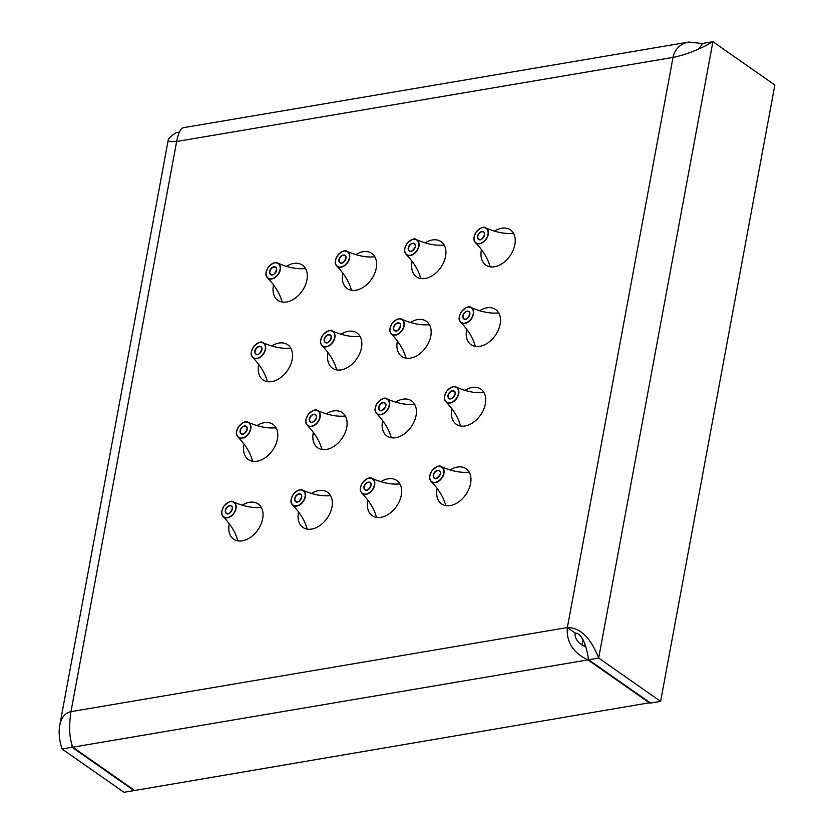 <?xml version="1.0" encoding="UTF-8"?>
<svg xmlns="http://www.w3.org/2000/svg" width="834" height="834" viewBox="0 0 834 834"><rect width="100%" height="100%" fill="white"/><g stroke="black" fill="none" stroke-linecap="round" stroke-linejoin="round"><path stroke-width="1.25" d="M290.91 348.404A21.455 14.585 -55 0 0 288.627 348.289C281.027 348.695 272.489 346.85 263.012 342.722A9.038 6.14 125 0 1 265.546 349.31A9.038 6.14 125 0 1 256.987 358.61A9.038 6.14 125 0 1 252.733 357.432A9.038 6.14 125 0 1 253.453 346.986A9.038 6.14 125 0 1 263.012 342.722C261.334 340.939 258.133 342.347 253.421 346.944C249.095 355.889 252.056 355.242 252.733 357.432C259.864 364.917 264.534 372.298 266.755 379.574A21.455 14.585 -55 0 0 267.641 381.68M360.225 336.655A21.455 14.585 -55 0 0 357.942 336.54C350.343 336.957 341.804 335.101 332.328 330.983A9.038 6.14 125 0 1 334.861 337.562A9.038 6.14 125 0 1 326.292 346.871A9.038 6.14 125 0 1 322.049 345.683A9.038 6.14 125 0 1 322.768 335.237A9.038 6.14 125 0 1 332.328 330.983C330.65 329.19 327.449 330.598 322.737 335.195C318.4 344.14 321.371 343.493 322.049 345.683C329.169 353.168 333.85 360.549 336.06 367.825A21.455 14.585 -55 0 0 336.957 369.931M276.158 428.019A21.455 14.585 -55 0 0 273.865 427.905C266.275 428.311 257.737 426.455 248.261 422.338A9.038 6.14 125 0 1 250.794 428.916A9.038 6.14 125 0 1 242.225 438.225A9.038 6.14 125 0 1 237.982 437.047A9.038 6.14 125 0 1 238.701 426.601A9.038 6.14 125 0 1 248.261 422.338C246.572 420.555 243.382 421.962 238.67 426.56C234.333 435.504 237.304 434.858 237.982 437.047C245.102 444.532 249.773 451.913 251.993 459.19A21.455 14.585 -55 0 0 252.89 461.296M429.541 324.916A21.455 14.585 -55 0 0 427.248 324.791C419.658 325.208 411.12 323.352 401.644 319.234A9.038 6.14 125 0 1 404.177 325.813A9.038 6.14 125 0 1 395.608 335.122A9.038 6.14 125 0 1 391.365 333.934A9.038 6.14 125 0 1 392.084 323.498A9.038 6.14 125 0 1 401.644 319.234C399.955 317.452 396.765 318.859 392.053 323.456C387.716 332.391 390.687 331.755 391.365 333.934C398.485 341.429 403.156 348.81 405.376 356.087A21.455 14.585 -55 0 0 406.273 358.193M345.464 416.27A21.455 14.585 -55 0 0 343.181 416.156C335.591 416.573 327.053 414.717 317.577 410.599A9.038 6.14 125 0 1 320.11 417.177A9.038 6.14 125 0 1 311.541 426.487A9.038 6.14 125 0 1 307.298 425.298A9.038 6.14 125 0 1 308.007 414.852A9.038 6.14 125 0 1 317.577 410.599C315.888 408.806 312.687 410.213 307.975 414.811C303.649 423.755 306.62 423.109 307.298 425.298C314.418 432.783 319.088 440.164 321.309 447.441A21.455 14.585 -55 0 0 322.205 449.547M498.847 313.167A21.455 14.585 -55 0 0 496.564 313.052C488.974 313.469 480.436 311.614 470.96 307.485A9.038 6.14 125 0 1 473.483 314.074A9.038 6.14 125 0 1 464.924 323.383A9.038 6.14 125 0 1 460.681 322.195A9.038 6.14 125 0 1 461.39 311.749A9.038 6.14 125 0 1 470.96 307.485C469.271 305.703 466.07 307.11 461.358 311.707C457.032 320.652 460.003 320.006 460.681 322.195C467.801 329.68 472.471 337.061 474.692 344.338A21.455 14.585 -55 0 0 475.588 346.444M414.779 404.521A21.455 14.585 -55 0 0 412.496 404.407C404.907 404.824 396.369 402.968 386.882 398.85A9.038 6.14 125 0 1 389.415 405.428A9.038 6.14 125 0 1 380.857 414.738A9.038 6.14 125 0 1 376.603 413.549A9.038 6.14 125 0 1 377.322 403.114A9.038 6.14 125 0 1 386.882 398.85C385.204 397.067 382.003 398.475 377.291 403.072C372.965 412.006 375.925 411.37 376.603 413.549C383.734 421.045 388.404 428.426 390.625 435.692A21.455 14.585 -55 0 0 391.521 437.798M330.712 495.886A21.455 14.585 -55 0 0 328.429 495.771C320.829 496.188 312.291 494.333 302.815 490.204A9.038 6.14 125 0 1 305.348 496.793A9.038 6.14 125 0 1 296.779 506.102A9.038 6.14 125 0 1 292.536 504.914A9.038 6.14 125 0 1 293.255 494.468A9.038 6.14 125 0 1 302.815 490.204C301.137 488.422 297.936 489.829 293.224 494.426C288.898 503.371 291.858 502.725 292.536 504.914C299.667 512.399 304.337 519.78 306.558 527.057A21.455 14.585 -55 0 0 307.444 529.163M484.095 392.783A21.455 14.585 -55 0 0 481.812 392.668C474.212 393.085 465.674 391.229 456.198 387.101A9.038 6.14 125 0 1 458.731 393.69A9.038 6.14 125 0 1 450.162 402.999A9.038 6.14 125 0 1 445.919 401.811A9.038 6.14 125 0 1 446.638 391.365A9.038 6.14 125 0 1 456.198 387.101C454.52 385.318 451.319 386.726 446.607 391.323C442.281 400.268 445.241 399.622 445.919 401.811C453.05 409.296 457.72 416.677 459.941 423.953A21.455 14.585 -55 0 0 460.827 426.059M400.028 484.137A21.455 14.585 -55 0 0 397.745 484.022C390.145 484.439 381.607 482.584 372.131 478.466A9.038 6.14 125 0 1 374.664 485.044A9.038 6.14 125 0 1 366.095 494.353A9.038 6.14 125 0 1 361.852 493.165A9.038 6.14 125 0 1 362.571 482.73A9.038 6.14 125 0 1 372.131 478.466C370.442 476.683 367.252 478.08 362.54 482.678C358.203 491.622 361.174 490.986 361.852 493.165C368.972 500.65 373.653 508.042 375.863 515.308A21.455 14.585 -55 0 0 376.759 517.414M469.333 472.398A21.455 14.585 -55 0 0 467.05 472.284C459.461 472.69 450.923 470.845 441.447 466.717A9.038 6.14 125 0 1 443.98 473.305A9.038 6.14 125 0 1 435.411 482.605A9.038 6.14 125 0 1 431.168 481.426A9.038 6.14 125 0 1 431.887 470.981A9.038 6.14 125 0 1 441.447 466.717C439.758 464.934 436.568 466.342 431.856 470.939C427.519 479.884 430.49 479.237 431.168 481.426C438.288 488.912 442.958 496.293 445.179 503.569A21.455 14.585 -55 0 0 446.075 505.675M649.884 703.187L587.939 659.892L72.787 747.181L134.722 790.486L649.978 702.676M588.335 657.745L587.939 659.892C573.125 652.897 566.255 642.107 567.349 627.543L673.017 57.4C682.598 55.565 693.273 51.781 705.053 46.047L712.914 41.7L774.849 85.005L660.611 701.373L598.676 658.068L588.616 659.777L650.551 703.083L660.611 701.373M72.787 747.181C69.347 738.257 68.753 726.414 70.973 711.652C65.104 712.851 61.351 717.449 59.714 725.455C58.495 732.523 59.277 740.363 62.05 748.995L123.995 792.3L134.055 790.59L72.12 747.295L62.05 748.995M412.163 261.334A21.455 14.585 -55 0 0 416.489 276.815A21.455 14.585 -55 0 0 425.215 278.493A21.455 14.585 -55 0 0 443.792 262.105A21.455 14.585 -55 0 0 441.082 241.641A21.455 14.585 -55 0 0 425.059 242.892M444.293 245.3A21.455 14.585 -55 0 0 442.01 245.186C434.41 245.592 425.872 243.747 416.395 239.619A9.038 6.14 125 0 1 418.929 246.207A9.038 6.14 125 0 1 410.359 255.506A9.038 6.14 125 0 1 406.116 254.328A9.038 6.14 125 0 1 406.836 243.882A9.038 6.14 125 0 1 416.395 239.619C414.717 237.836 411.516 239.243 406.804 243.841C402.478 252.785 405.439 252.139 406.116 254.328C413.247 261.813 417.917 269.194 420.138 276.471A21.455 14.585 -55 0 0 421.024 278.577M258.78 364.437A21.455 14.585 -55 0 0 263.106 379.918A21.455 14.585 -55 0 0 271.832 381.597A21.455 14.585 -55 0 0 290.409 365.209A21.455 14.585 -55 0 0 287.699 344.744A21.455 14.585 -55 0 0 271.675 345.995M481.479 249.595A21.455 14.585 -55 0 0 485.805 265.066A21.455 14.585 -55 0 0 494.531 266.744A21.455 14.585 -55 0 0 513.108 250.367A21.455 14.585 -55 0 0 510.398 229.892A21.455 14.585 -55 0 0 494.374 231.154M513.608 233.551A21.455 14.585 -55 0 0 511.325 233.437C503.726 233.854 495.188 231.998 485.711 227.88A9.038 6.14 125 0 1 488.244 234.458A9.038 6.14 125 0 1 479.675 243.768A9.038 6.14 125 0 1 475.432 242.579A9.038 6.14 125 0 1 476.151 232.133A9.038 6.14 125 0 1 485.711 227.88C484.022 226.087 480.832 227.494 476.12 232.092C471.783 241.036 474.754 240.39 475.432 242.579C482.552 250.064 487.233 257.445 489.443 264.722A21.455 14.585 -55 0 0 490.34 266.828M179.373 132.106L176.287 132.627C171.335 135.733 168.656 138.183 168.239 139.966L169.458 141.655L176.641 141.509C178.309 133.096 180.519 128.509 183.272 127.717L688.759 42.065C680.158 43.848 674.914 48.956 673.017 57.4L176.641 141.509L70.973 711.652L567.349 627.543L575.095 632.954C574.584 638.792 578.202 643.483 585.958 647.048M397.411 340.95A21.455 14.585 -55 0 0 401.738 356.431A21.455 14.585 -55 0 0 410.464 358.109A21.455 14.585 -55 0 0 429.041 341.721A21.455 14.585 -55 0 0 426.33 321.257A21.455 14.585 -55 0 0 410.307 322.508M437.214 488.432A21.455 14.585 -55 0 0 441.54 503.913A21.455 14.585 -55 0 0 450.266 505.592A21.455 14.585 -55 0 0 468.844 489.204A21.455 14.585 -55 0 0 466.133 468.739A21.455 14.585 -55 0 0 450.11 469.99M451.965 408.816A21.455 14.585 -55 0 0 456.292 424.298A21.455 14.585 -55 0 0 465.018 425.976A21.455 14.585 -55 0 0 483.595 409.598A21.455 14.585 -55 0 0 480.884 389.124A21.455 14.585 -55 0 0 464.861 390.375M698.517 49.112L702.854 43.41L712.914 41.7L598.676 658.068C590.67 637.708 580.224 627.522 567.349 627.543M588.616 659.777C585.906 642.587 581.402 633.642 575.095 632.954M701.967 44.671L702.582 43.795M229.277 523.669A21.455 14.585 -55 0 0 233.603 539.15A21.455 14.585 -55 0 0 242.329 540.828A21.455 14.585 -55 0 0 260.906 524.44A21.455 14.585 -55 0 0 258.186 503.976A21.455 14.585 -55 0 0 242.162 505.227M261.396 507.635A21.455 14.585 -55 0 0 259.113 507.51C251.524 507.927 242.986 506.071 233.499 501.953A9.038 6.14 125 0 1 236.032 508.531A9.038 6.14 125 0 1 227.473 517.841A9.038 6.14 125 0 1 223.22 516.653A9.038 6.14 125 0 1 223.939 506.217A9.038 6.14 125 0 1 233.499 501.953C231.821 500.171 228.62 501.578 223.908 506.175C219.582 515.11 222.542 514.474 223.22 516.653C230.351 524.148 235.021 531.529 237.242 538.806A21.455 14.585 -55 0 0 238.138 540.912M298.582 511.92A21.455 14.585 -55 0 0 302.909 527.401A21.455 14.585 -55 0 0 311.635 529.079A21.455 14.585 -55 0 0 330.212 512.702A21.455 14.585 -55 0 0 327.501 492.227A21.455 14.585 -55 0 0 311.478 493.478M382.66 420.565A21.455 14.585 -55 0 0 386.986 436.046A21.455 14.585 -55 0 0 395.712 437.714A21.455 14.585 -55 0 0 414.289 421.337A21.455 14.585 -55 0 0 411.569 400.873A21.455 14.585 -55 0 0 395.545 402.124M367.898 500.181A21.455 14.585 -55 0 0 372.225 515.662A21.455 14.585 -55 0 0 380.95 517.33A21.455 14.585 -55 0 0 399.528 500.953A21.455 14.585 -55 0 0 396.817 480.488A21.455 14.585 -55 0 0 380.794 481.739M466.727 329.211A21.455 14.585 -55 0 0 471.054 344.682A21.455 14.585 -55 0 0 479.779 346.36A21.455 14.585 -55 0 0 498.357 329.983A21.455 14.585 -55 0 0 495.646 309.508A21.455 14.585 -55 0 0 479.623 310.759M313.344 432.314A21.455 14.585 -55 0 0 317.671 447.785A21.455 14.585 -55 0 0 326.396 449.463A21.455 14.585 -55 0 0 344.974 433.086A21.455 14.585 -55 0 0 342.263 412.611A21.455 14.585 -55 0 0 326.24 413.873M244.028 444.053A21.455 14.585 -55 0 0 248.355 459.534A21.455 14.585 -55 0 0 257.08 461.212A21.455 14.585 -55 0 0 275.658 444.824A21.455 14.585 -55 0 0 272.947 424.36A21.455 14.585 -55 0 0 256.924 425.611M328.096 352.699A21.455 14.585 -55 0 0 332.422 368.18A21.455 14.585 -55 0 0 341.148 369.848A21.455 14.585 -55 0 0 359.725 353.47A21.455 14.585 -55 0 0 357.015 333.006A21.455 14.585 -55 0 0 340.991 334.257M273.542 284.821A21.455 14.585 -55 0 0 277.868 300.303A21.455 14.585 -55 0 0 286.594 301.981A21.455 14.585 -55 0 0 305.171 285.603A21.455 14.585 -55 0 0 302.461 265.129A21.455 14.585 -55 0 0 286.437 266.38M342.857 273.083A21.455 14.585 -55 0 0 347.184 288.564A21.455 14.585 -55 0 0 355.909 290.232A21.455 14.585 -55 0 0 374.487 273.854A21.455 14.585 -55 0 0 371.766 253.39A21.455 14.585 -55 0 0 355.743 254.641M374.977 257.039A21.455 14.585 -55 0 0 372.694 256.924C365.104 257.341 356.566 255.485 347.08 251.368A9.038 6.14 125 0 1 349.613 257.946A9.038 6.14 125 0 1 341.054 267.255A9.038 6.14 125 0 1 336.8 266.067A9.038 6.14 125 0 1 337.52 255.621A9.038 6.14 125 0 1 347.08 251.368C345.401 249.585 342.201 250.982 337.489 255.579C333.162 264.524 336.123 263.878 336.8 266.067C343.931 273.552 348.602 280.933 350.822 288.21A21.455 14.585 -55 0 0 351.719 290.315M305.661 268.788A21.455 14.585 -55 0 0 303.378 268.673C295.789 269.09 287.25 267.234 277.774 263.106A9.038 6.14 125 0 1 280.307 269.695A9.038 6.14 125 0 1 271.738 279.004A9.038 6.14 125 0 1 267.495 277.816A9.038 6.14 125 0 1 268.204 267.37A9.038 6.14 125 0 1 277.774 263.106C276.085 261.323 272.885 262.731 268.173 267.328C263.846 276.273 266.817 275.627 267.495 277.816C274.615 285.301 279.286 292.682 281.506 299.959A21.455 14.585 -55 0 0 282.403 302.064M702.176 43.514L688.759 42.065M71.86 744.866L72.12 747.295L72.329 746.149M324.165 339.271A4.504 3.065 125 0 1 330.097 334.882A4.504 3.065 125 0 1 328.794 341.888A4.504 3.065 125 0 1 324.165 339.271M320.788 339.845A8.82 5.994 -55 0 0 326.219 346.6A8.82 5.994 -55 0 0 334.58 337.509A8.82 5.994 -55 0 0 329.159 330.754A8.82 5.994 -55 0 0 320.788 339.845M330.973 338.948A4.295 2.919 -55 0 0 331.171 338.197A4.295 2.919 -55 0 0 330.274 335.258A4.295 2.919 -55 0 0 326.865 335.643A4.295 2.919 -55 0 0 324.457 339.334A4.295 2.919 -55 0 0 325.354 342.284A4.295 2.919 -55 0 0 329.065 341.669M393.481 327.533A4.504 3.065 125 0 1 399.413 323.133A4.504 3.065 125 0 1 398.11 330.139A4.504 3.065 125 0 1 393.481 327.533M390.103 328.106A8.82 5.994 -55 0 0 395.535 334.851A8.82 5.994 -55 0 0 403.896 325.771A8.82 5.994 -55 0 0 398.464 319.015A8.82 5.994 -55 0 0 390.103 328.106M400.289 327.209A4.295 2.919 -55 0 0 400.487 326.459A4.295 2.919 -55 0 0 399.59 323.509A4.295 2.919 -55 0 0 396.181 323.894A4.295 2.919 -55 0 0 393.773 327.595A4.295 2.919 -55 0 0 394.67 330.545A4.295 2.919 -55 0 0 398.381 329.93M462.787 315.784A4.504 3.065 125 0 1 468.718 311.384A4.504 3.065 125 0 1 467.426 318.39A4.504 3.065 125 0 1 462.787 315.784M459.419 316.357A8.82 5.994 -55 0 0 464.84 323.112A8.82 5.994 -55 0 0 473.212 314.022A8.82 5.994 -55 0 0 467.78 307.266A8.82 5.994 -55 0 0 459.419 316.357M469.594 315.461A4.295 2.919 -55 0 0 469.792 314.71A4.295 2.919 -55 0 0 468.906 311.76A4.295 2.919 -55 0 0 465.497 312.145A4.295 2.919 -55 0 0 463.089 315.846A4.295 2.919 -55 0 0 463.985 318.796A4.295 2.919 -55 0 0 467.697 318.181M294.652 498.503A4.504 3.065 125 0 1 300.584 494.103A4.504 3.065 125 0 1 299.291 501.109A4.504 3.065 125 0 1 294.652 498.503M291.274 499.076A8.82 5.994 -55 0 0 296.706 505.831A8.82 5.994 -55 0 0 305.067 496.741A8.82 5.994 -55 0 0 299.646 489.985A8.82 5.994 -55 0 0 291.274 499.076M301.46 498.179A4.295 2.919 -55 0 0 301.658 497.429A4.295 2.919 -55 0 0 300.761 494.479A4.295 2.919 -55 0 0 297.352 494.864A4.295 2.919 -55 0 0 294.955 498.565A4.295 2.919 -55 0 0 295.841 501.515A4.295 2.919 -55 0 0 299.552 500.9M363.968 486.764A4.504 3.065 125 0 1 369.9 482.365A4.504 3.065 125 0 1 368.597 489.37A4.504 3.065 125 0 1 363.968 486.764M360.59 487.337A8.82 5.994 -55 0 0 366.022 494.082A8.82 5.994 -55 0 0 374.383 484.992A8.82 5.994 -55 0 0 368.951 478.247A8.82 5.994 -55 0 0 360.59 487.337M370.776 486.43A4.295 2.919 -55 0 0 370.974 485.69A4.295 2.919 -55 0 0 370.077 482.74A4.295 2.919 -55 0 0 366.668 483.126A4.295 2.919 -55 0 0 364.26 486.827A4.295 2.919 -55 0 0 365.156 489.767A4.295 2.919 -55 0 0 368.868 489.151M269.611 271.404A4.504 3.065 125 0 1 275.543 267.005A4.504 3.065 125 0 1 274.24 274.011A4.504 3.065 125 0 1 269.611 271.404M266.234 271.978A8.82 5.994 -55 0 0 271.665 278.733A8.82 5.994 -55 0 0 280.026 269.643A8.82 5.994 -55 0 0 274.594 262.887A8.82 5.994 -55 0 0 266.234 271.978M276.408 271.081A4.295 2.919 -55 0 0 276.607 270.331A4.295 2.919 -55 0 0 275.72 267.38A4.295 2.919 -55 0 0 272.311 267.766A4.295 2.919 -55 0 0 269.903 271.467A4.295 2.919 -55 0 0 270.8 274.417A4.295 2.919 -55 0 0 274.511 273.802M254.85 351.02A4.504 3.065 125 0 1 260.781 346.621A4.504 3.065 125 0 1 259.489 353.626A4.504 3.065 125 0 1 254.85 351.02M251.472 351.594A8.82 5.994 -55 0 0 256.903 358.349A8.82 5.994 -55 0 0 265.264 349.258A8.82 5.994 -55 0 0 259.843 342.503A8.82 5.994 -55 0 0 251.472 351.594M261.657 350.697A4.295 2.919 -55 0 0 261.855 349.946A4.295 2.919 -55 0 0 260.959 346.996A4.295 2.919 -55 0 0 257.55 347.382A4.295 2.919 -55 0 0 255.152 351.083A4.295 2.919 -55 0 0 256.038 354.033A4.295 2.919 -55 0 0 259.749 353.418M338.917 259.666A4.504 3.065 125 0 1 344.849 255.267A4.504 3.065 125 0 1 343.556 262.272A4.504 3.065 125 0 1 338.917 259.666M345.724 259.332A4.295 2.919 -55 0 0 345.922 258.592A4.295 2.919 -55 0 0 345.026 255.642A4.295 2.919 -55 0 0 341.617 256.028A4.295 2.919 -55 0 0 339.219 259.728A4.295 2.919 -55 0 0 340.116 262.668A4.295 2.919 -55 0 0 343.827 262.053M335.549 260.229A8.82 5.994 -55 0 0 340.97 266.984A8.82 5.994 -55 0 0 349.342 257.894A8.82 5.994 -55 0 0 343.91 251.149A8.82 5.994 -55 0 0 335.549 260.229M440.081 474.692A4.295 2.919 -55 0 0 440.289 473.941A4.295 2.919 -55 0 0 439.393 470.991A4.295 2.919 -55 0 0 435.984 471.377A4.295 2.919 -55 0 0 433.576 475.078A4.295 2.919 -55 0 0 434.472 478.028A4.295 2.919 -55 0 0 438.184 477.413M433.284 475.015A4.504 3.065 125 0 1 439.216 470.616A4.504 3.065 125 0 1 437.913 477.621A4.504 3.065 125 0 1 433.284 475.015M429.906 475.588A8.82 5.994 -55 0 0 435.338 482.344A8.82 5.994 -55 0 0 443.698 473.253A8.82 5.994 -55 0 0 438.267 466.498A8.82 5.994 -55 0 0 429.906 475.588M454.843 395.076A4.295 2.919 -55 0 0 455.041 394.326A4.295 2.919 -55 0 0 454.144 391.375A4.295 2.919 -55 0 0 450.735 391.761A4.295 2.919 -55 0 0 448.338 395.462A4.295 2.919 -55 0 0 449.224 398.412A4.295 2.919 -55 0 0 452.935 397.797M448.035 395.399A4.504 3.065 125 0 1 453.967 391A4.504 3.065 125 0 1 452.664 398.006A4.504 3.065 125 0 1 448.035 395.399M444.658 395.973A8.82 5.994 -55 0 0 450.089 402.728A8.82 5.994 -55 0 0 458.45 393.638A8.82 5.994 -55 0 0 453.029 386.882A8.82 5.994 -55 0 0 444.658 395.973M385.527 406.815A4.295 2.919 -55 0 0 385.725 406.075A4.295 2.919 -55 0 0 384.828 403.124A4.295 2.919 -55 0 0 381.419 403.51A4.295 2.919 -55 0 0 379.022 407.211A4.295 2.919 -55 0 0 379.918 410.161A4.295 2.919 -55 0 0 383.63 409.546M378.719 407.148A4.504 3.065 125 0 1 384.651 402.749A4.504 3.065 125 0 1 383.359 409.755A4.504 3.065 125 0 1 378.719 407.148M375.352 407.722A8.82 5.994 -55 0 0 380.773 414.467A8.82 5.994 -55 0 0 389.144 405.376A8.82 5.994 -55 0 0 383.713 398.631A8.82 5.994 -55 0 0 375.352 407.722M316.211 418.564A4.295 2.919 -55 0 0 316.409 417.813A4.295 2.919 -55 0 0 315.523 414.863A4.295 2.919 -55 0 0 312.114 415.259A4.295 2.919 -55 0 0 309.706 418.949A4.295 2.919 -55 0 0 310.602 421.9A4.295 2.919 -55 0 0 314.314 421.285M309.414 418.887A4.504 3.065 125 0 1 315.335 414.498A4.504 3.065 125 0 1 314.043 421.504A4.504 3.065 125 0 1 309.414 418.887M306.036 419.46A8.82 5.994 -55 0 0 311.457 426.216A8.82 5.994 -55 0 0 319.829 417.125A8.82 5.994 -55 0 0 314.397 410.37A8.82 5.994 -55 0 0 306.036 419.46M415.04 247.594A4.295 2.919 -55 0 0 415.238 246.843A4.295 2.919 -55 0 0 414.342 243.893A4.295 2.919 -55 0 0 410.933 244.279A4.295 2.919 -55 0 0 408.535 247.979A4.295 2.919 -55 0 0 409.421 250.93A4.295 2.919 -55 0 0 413.132 250.315M408.233 247.917A4.504 3.065 125 0 1 414.164 243.518A4.504 3.065 125 0 1 412.872 250.523A4.504 3.065 125 0 1 408.233 247.917M404.855 248.49A8.82 5.994 -55 0 0 410.286 255.246A8.82 5.994 -55 0 0 418.647 246.155A8.82 5.994 -55 0 0 413.226 239.4A8.82 5.994 -55 0 0 404.855 248.49M477.548 236.168A4.504 3.065 125 0 1 483.48 231.779A4.504 3.065 125 0 1 482.177 238.785A4.504 3.065 125 0 1 477.548 236.168M474.171 236.741A8.82 5.994 -55 0 0 479.602 243.497A8.82 5.994 -55 0 0 487.963 234.406A8.82 5.994 -55 0 0 482.542 227.651A8.82 5.994 -55 0 0 474.171 236.741M484.356 235.845A4.295 2.919 -55 0 0 484.554 235.094A4.295 2.919 -55 0 0 483.657 232.144A4.295 2.919 -55 0 0 480.248 232.54A4.295 2.919 -55 0 0 477.84 236.23A4.295 2.919 -55 0 0 478.737 239.181A4.295 2.919 -55 0 0 482.448 238.566M240.098 430.636A4.504 3.065 125 0 1 246.03 426.237A4.504 3.065 125 0 1 244.727 433.242A4.504 3.065 125 0 1 240.098 430.636M246.906 430.313A4.295 2.919 -55 0 0 247.104 429.562A4.295 2.919 -55 0 0 246.207 426.612A4.295 2.919 -55 0 0 242.798 426.998A4.295 2.919 -55 0 0 240.39 430.698A4.295 2.919 -55 0 0 241.287 433.649A4.295 2.919 -55 0 0 244.998 433.034M236.72 431.209A8.82 5.994 -55 0 0 242.152 437.965A8.82 5.994 -55 0 0 250.513 428.874A8.82 5.994 -55 0 0 245.081 422.119A8.82 5.994 -55 0 0 236.72 431.209M581.996 644.995L582.987 639.647M585.061 644.411L584.686 646.486M225.336 510.252A4.504 3.065 125 0 1 231.268 505.852A4.504 3.065 125 0 1 229.975 512.858A4.504 3.065 125 0 1 225.336 510.252M232.144 509.928A4.295 2.919 -55 0 0 232.342 509.178A4.295 2.919 -55 0 0 231.445 506.228A4.295 2.919 -55 0 0 228.036 506.613A4.295 2.919 -55 0 0 225.639 510.314A4.295 2.919 -55 0 0 226.535 513.264A4.295 2.919 -55 0 0 230.247 512.649M235.761 508.49A8.82 5.994 -55 0 0 230.33 501.734A8.82 5.994 -55 0 0 221.969 510.825A8.82 5.994 -55 0 0 227.39 517.57A8.82 5.994 -55 0 0 235.761 508.49M325.354 342.284C327.908 345.829 333.423 335.164 330.274 335.258M394.67 330.545C397.224 334.08 402.728 323.425 399.59 323.509M463.985 318.796C466.54 322.341 472.044 311.676 468.906 311.76M295.841 501.515C298.395 505.06 303.91 494.395 300.761 494.479M365.156 489.767C367.711 493.311 373.225 482.646 370.077 482.74M168.239 139.966L59.714 725.455M270.8 274.417C273.354 277.962 278.858 267.297 275.72 267.38M256.038 354.033C258.592 357.567 264.107 346.913 260.959 346.996M340.116 262.668C342.659 266.213 348.174 255.548 345.026 255.642M439.393 470.991C443.594 472.169 435.473 481.009 434.472 478.028M454.144 391.375C458.346 392.553 450.224 401.394 449.224 398.412M384.828 403.124C389.03 404.302 380.909 413.143 379.918 410.161M315.523 414.863C319.724 416.051 311.593 424.881 310.602 421.9M414.342 243.893C418.543 245.071 410.422 253.911 409.421 250.93M478.737 239.181C481.291 242.725 486.806 232.06 483.657 232.144M241.287 433.649C243.841 437.183 249.345 426.528 246.207 426.612M226.535 513.264C229.079 516.799 234.594 506.134 231.445 506.228"/></g></svg>
